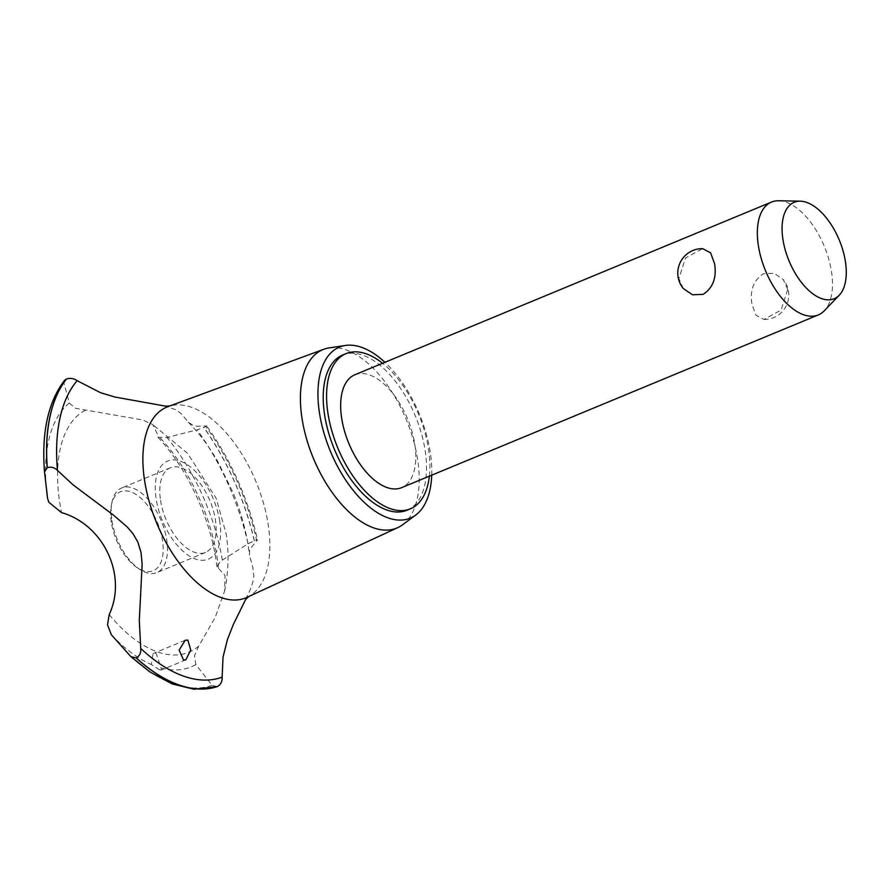 <?xml version="1.0" encoding="UTF-8"?>
<svg xmlns="http://www.w3.org/2000/svg" width="890" height="890" viewBox="0 0 890 890"><rect width="100%" height="100%" fill="white"/><g stroke="black" fill="none" stroke-linecap="round" stroke-linejoin="round"><path stroke-width="0.67" stroke-dasharray="4.45 3.34" d="M407.03 510.215A84.005 43.766 67.5 0 0 425.12 450.362A84.005 43.766 67.5 0 0 342.695 355.021M429.369 476.15A84.005 43.766 67.5 0 0 428.491 448.961A84.005 43.766 67.5 0 0 382.589 363.287M354.832 374.779A61.087 31.829 -112.5 0 1 414.784 444.121A61.087 31.829 -112.5 0 1 401.624 487.653M683.286 288.516L678.87 278.537L685.5 257.966L702.666 248.644M778.628 200.762A61.087 31.829 -112.5 0 1 831.449 271.394A61.087 31.829 -112.5 0 1 824.251 310.81M787.694 289.539L783.289 279.56L774.1 273.308L763.442 273.731C753.596 280.127 749.769 290.34 751.972 304.347L755.966 315.227L763.909 319.443L781.075 310.109L787.694 289.539M431.717 475.182A92.549 48.227 67.5 0 0 430.237 452.165A92.549 48.227 67.5 0 0 384.925 362.308M402.447 524.855A96.576 50.318 67.5 0 0 417.577 459.251A96.576 50.318 67.5 0 0 329.1 347.912M246.931 597.379A103.24 53.789 67.5 0 0 249.879 595.799A103.24 53.789 67.5 0 0 268.135 524.266A103.24 53.789 67.5 0 0 171.08 405.707A103.24 53.789 67.5 0 0 167.876 406.674M245.696 599.37L250.168 589.859L252.805 582.316L253.817 576.186L252.905 567.731L249.445 555.082L249.623 550.699L250.068 549.086L256.698 540.731A167.442 87.242 67.5 0 0 205.345 425.932L197.358 426.332L193.23 425.431L188.257 422.227L181.894 414.351L176.365 409.967L165.462 406.129M64.558 380.353L63.947 382.811L69.298 403.025L75.305 408.243L142.556 419.958L152.702 424.541L158.287 435.944L157.997 437.335L166.886 437.48L197.168 429.837L203.843 427.445C207.036 426.076 207.537 425.576 205.345 425.932L206.669 425.898C230.888 460.019 247.843 498.011 257.544 539.852L256.698 540.731C258.356 539.451 257.577 539.462 254.362 540.764L248.043 543.768L222.344 560.122L219.552 562.513L217.015 566.897L225.048 575.474L224.558 591.149L215.258 617.304L198.704 646.162L194.454 655.785L195.867 664.585L212.143 685.367L217.316 686.591M219.741 521.317A53.122 27.679 67.5 0 0 180.381 461.154A53.122 27.679 67.5 0 0 156.173 498.878A53.122 27.679 67.5 0 0 195.533 559.031A53.122 27.679 67.5 0 0 219.741 521.317M85.451 410.234A131.62 68.575 67.5 0 0 59.764 502.794A131.62 68.575 67.5 0 0 61.521 512.607M218.506 568.02A131.62 68.575 67.5 0 0 217.26 558.386A131.62 68.575 67.5 0 0 158.287 435.944M159.521 669.803L161.279 670.014L161.068 667.967L156.128 653.249L153.058 653.583L151.278 664.507L159.521 669.803M109.203 614.567A131.62 68.575 67.5 0 0 198.704 646.162M160.545 500.414A45.824 23.874 67.5 0 0 205.501 552.423A45.824 23.874 67.5 0 0 215.369 519.771A45.824 23.874 67.5 0 0 170.413 467.762A45.824 23.874 67.5 0 0 160.545 500.414M111.895 520.583A45.824 23.874 67.5 0 0 139.741 569.366A45.824 23.874 67.5 0 0 156.851 572.593A45.824 23.874 67.5 0 0 166.719 539.941A45.824 23.874 67.5 0 0 121.763 487.931A45.824 23.874 67.5 0 0 111.951 502.316A45.824 23.874 67.5 0 0 111.895 520.583M111.306 522.23A42.764 22.283 -112.5 0 1 111.361 505.175A42.764 22.283 -112.5 0 1 137.004 495.107A42.764 22.283 -112.5 0 1 162.481 540.286A42.764 22.283 -112.5 0 1 137.305 567.753A42.764 22.283 -112.5 0 1 111.306 522.23M161.079 667.967A146.071 76.106 67.5 0 0 195.867 664.585M130.93 656.698A171.258 89.223 67.5 0 0 173.539 683.954A171.258 89.223 67.5 0 0 212.143 685.367M111.35 634.748A146.071 76.106 67.5 0 0 151.278 664.507M254.362 540.764A174.418 90.869 67.5 0 0 203.843 427.445M254.262 540.797A174.418 90.869 67.5 0 0 203.743 427.489M248.043 543.768A171.258 89.223 67.5 0 0 197.168 429.837M222.344 560.122A146.071 76.106 67.5 0 0 166.886 437.48M69.298 403.025A146.071 76.106 67.5 0 0 47.014 494.05M63.947 382.811A171.258 89.223 67.5 0 0 44.511 471.923M763.909 319.443A24.442 24.442 0 0 0 783.289 279.56M171.08 405.707L169.79 405.974M188.257 422.227C198.281 432.051 208.037 444.967 217.527 460.998L233.258 493.016C240.6 511.183 245.607 528.883 248.277 546.115L249.445 555.082M224.558 591.149C228.574 572.214 229.119 553.202 226.205 534.1L216.192 498.378L187.768 453.522L152.702 424.541M157.997 437.335C186.199 467.005 209.617 516.478 216.125 560.433L217.015 566.897M185.877 659.813L161.279 670.014M185.153 640.277L153.058 653.583M245.94 598.881L245.595 599.504M248.777 596.534L249.879 595.799M205.501 552.423L156.851 572.593M170.413 467.762L121.763 487.931M111.361 505.175L111.951 502.316M137.305 567.753L139.741 569.366"/><path stroke-width="1.33" d="M382.589 363.287A84.005 43.766 67.5 0 0 346.065 353.619L342.695 355.021A84.005 43.766 67.5 0 0 324.605 414.874A84.005 43.766 67.5 0 0 407.03 510.215L410.401 508.813A84.005 43.766 67.5 0 0 429.369 476.15M346.065 353.619A84.005 43.766 67.5 0 0 327.976 413.483A84.005 43.766 67.5 0 0 410.401 508.813M839.248 295.213L824.251 310.81A61.087 31.829 -112.5 0 1 818.299 314.926L401.624 487.653A61.087 31.829 -112.5 0 1 341.682 418.322A61.087 31.829 -112.5 0 1 354.832 374.779L771.508 202.063A61.087 31.829 -112.5 0 1 778.628 200.762L800.266 201.185A52.199 27.201 67.5 0 0 782.944 239.488A52.199 27.201 67.5 0 0 807.152 288.872A52.199 27.201 67.5 0 0 839.248 295.213A52.199 27.201 67.5 0 0 845.4 261.538A52.199 27.201 67.5 0 0 800.266 201.185M702.666 248.644L710.598 252.86L714.592 263.729C716.795 277.736 712.968 287.948 703.122 294.356L692.476 294.768L683.286 288.516A24.442 24.442 0 0 1 702.666 248.644M818.299 314.926A61.087 31.829 -112.5 0 1 758.358 245.595A61.087 31.829 -112.5 0 1 771.508 202.063M384.925 362.308A92.549 48.227 67.5 0 0 345.431 345.454A92.549 48.227 67.5 0 0 319.488 413.071A92.549 48.227 67.5 0 0 359.782 497.955A92.549 48.227 67.5 0 0 415.73 515.043A92.549 48.227 67.5 0 0 431.717 475.182M345.431 345.454L329.1 347.912A96.576 50.318 67.5 0 0 323.804 349.269A96.576 50.318 67.5 0 0 302.022 418.467A96.576 50.318 67.5 0 0 397.752 527.648A96.576 50.318 67.5 0 0 402.447 524.855L415.73 515.043M323.804 349.269L167.876 406.674A103.24 53.789 67.5 0 0 144.603 480.656A103.24 53.789 67.5 0 0 221.087 597.568A103.24 53.789 67.5 0 0 246.931 597.379L397.752 527.648M169.79 405.974L165.462 406.129L114.988 397.051L100.581 392.724L77.152 380.686A167.442 87.242 67.5 0 0 57.461 470.398L73.025 484.816L113.642 515.254L127.17 526.924L132.91 533.6L137.816 541.966L141.009 552.367L142.155 564.138L139.296 620.475L140.72 648.421A167.442 87.242 67.5 0 0 222.122 677.156L223.034 657.087L227.406 639.621L233.425 624.235L245.696 599.37M77.152 380.686C74.026 378.45 70.488 377.872 66.528 378.973L64.558 380.353C48.127 401.969 41.441 432.451 44.5 471.822L47.281 467.662C51.108 466.582 54.513 467.495 57.461 470.398M140.72 648.421C141.154 652.77 139.674 655.93 136.259 657.91L130.93 656.698L150.043 672.028L172.248 683.932L194.109 689.238L217.405 686.557C220.798 684.566 222.367 681.428 222.122 677.156M187.846 640.099L190.738 649.967L185.877 659.813L183.474 659.879L179.146 650.112L185.153 640.277L187.846 640.099M130.93 656.698L111.35 634.748L107.523 624.902L109.203 614.567C127.548 575.596 103.663 524.644 61.521 512.607L48.839 502.249L47.593 498.433L44.511 471.923M136.159 657.944A174.418 90.869 67.5 0 0 178.69 684.911A174.418 90.869 67.5 0 0 217.316 686.591M136.259 657.91A174.418 90.869 67.5 0 0 178.79 684.877A174.418 90.869 67.5 0 0 217.405 686.557M47.604 498.511L47.014 494.05A146.071 76.106 67.5 0 0 47.593 498.433M66.427 379.018A174.418 90.869 67.5 0 0 47.181 467.706M66.528 378.973A174.418 90.869 67.5 0 0 47.281 467.662M245.595 599.504L248.777 596.534M47.014 494.05L46.614 490.791"/></g></svg>
